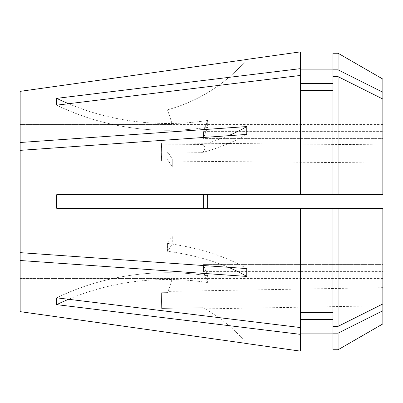<?xml version="1.0" encoding="UTF-8"?>
<svg xmlns="http://www.w3.org/2000/svg" width="403" height="403" viewBox="0 0 403 403"><rect width="100%" height="100%" fill="white"/><g stroke="black" fill="none" stroke-linecap="round" stroke-linejoin="round"><path stroke-width="0.3" stroke-dasharray="2.02 1.51" d="M203.117 152.324L205.198 147.81L203.117 144.476L205.198 147.81L203.117 152.324L161.638 151.966L161.422 161.029L161.638 151.966L161.366 159.815L167.653 159.87A272.025 136.013 0 0 1 172.257 166.958L172.257 159.104L172.257 166.958L20.15 166.958L20.15 278.443L20.15 243.896L172.257 243.896L172.257 236.042L20.15 236.042L20.15 166.958L172.257 166.958A272.025 136.013 180 0 0 167.653 159.87L168.086 156.555L167.653 159.87L161.366 159.815L161.422 161.029L161.638 151.966L203.117 152.324A158.681 79.341 0 0 0 246.767 134.421A158.681 79.341 180 0 1 203.117 152.324M382.85 158.429L382.85 144.828L382.85 158.429M246.767 126.567L20.15 142.501L20.15 159.104L20.15 124.557L20.15 166.958L20.15 150.354L246.767 134.421L246.767 126.567A158.681 79.341 180 0 1 203.117 144.476L161.638 144.113L161.366 151.961L161.583 142.899L161.366 151.961L167.653 152.017A272.025 136.013 0 0 1 172.257 159.104L20.15 159.104L172.257 159.104A272.025 136.013 180 0 0 167.653 152.017L168.086 156.555L167.653 152.017L161.366 151.961L161.583 142.899L161.638 144.113L203.117 144.476A158.681 79.341 0 0 0 228.451 135.705M382.85 305.776L382.85 287.641L382.85 305.776L205.198 308.879L203.117 307.701L205.198 308.879M203.117 307.701L161.638 308.426L161.366 292.719L161.638 308.426L161.366 292.719L167.653 292.613A272.025 272.025 0 0 0 172.257 278.443L20.15 278.443L20.15 311.645L20.15 278.443L172.257 278.443A272.025 272.025 0 0 1 167.653 292.613L168.086 291.389L167.653 292.613L161.366 292.719L161.638 308.426L203.117 307.701A158.681 158.681 0 0 1 246.767 343.517A158.681 158.681 0 0 0 203.117 307.701M382.85 287.641L168.086 291.389M56.707 208.301L56.42 201.5L56.707 194.699L207.641 194.699L207.641 208.301L56.707 208.301L207.641 208.301L203.49 208.301L203.49 194.699L382.85 194.699L382.85 138.41L382.85 194.699L203.49 194.699L203.49 208.301L382.85 208.301L56.707 208.301M300.336 208.301L300.336 327.538L56.707 297.847A226.688 196.316 0 0 1 207.641 275.773L207.641 282.574L207.641 275.773A272.025 235.579 180 0 1 203.49 264.59L203.49 271.39L203.49 264.59L382.85 264.59L382.85 208.301L332.979 208.301L332.979 312.597L332.979 208.301L300.336 208.301L300.336 312.597L300.336 208.301L255.885 208.301M332.979 349.754L332.979 319.398L332.979 333.885L332.979 319.398L300.336 319.398L300.336 334.339L56.707 304.648L56.707 297.847A226.688 196.316 180 0 1 207.641 275.773A272.025 235.579 0 0 1 203.49 264.59L382.85 264.59L382.85 208.301L382.85 303.943L382.85 271.39L382.85 278.574L382.85 271.39L203.49 271.39L382.85 271.39L382.85 323.906M300.336 334.339L300.336 351.119M20.15 150.354L20.15 252.646L246.767 268.579L246.767 276.433L20.15 260.499L20.15 311.645M332.979 53.246L332.979 83.602L332.979 69.114L332.979 83.602L300.336 83.602L300.336 75.462L300.336 194.699L300.336 75.462L56.707 105.153A226.688 196.316 0 0 0 207.641 127.227L207.641 120.426A272.025 235.579 0 0 0 203.49 131.61L382.85 131.61L382.85 124.426L382.85 131.61L203.49 131.61A272.025 235.579 180 0 1 207.641 120.426L207.641 127.227A272.025 235.579 0 0 0 203.49 138.41L382.85 138.41L203.49 138.41L203.49 131.61L203.49 138.41A272.025 235.579 180 0 1 207.641 127.227A226.688 196.316 180 0 1 56.707 105.153L56.707 98.352L300.336 68.661L300.336 51.881M20.15 91.355L20.15 124.557L172.257 124.557A272.025 272.025 0 0 0 167.452 109.823A272.025 272.025 0 0 1 172.257 124.557L20.15 124.557L20.15 91.355L20.15 142.501M300.336 83.602L300.336 68.661M382.85 79.094L382.85 131.61L382.85 99.057L338.082 76.646L332.979 76.646L332.979 194.699L332.979 90.403L300.336 90.403L300.336 194.699L255.885 194.699M300.336 319.398L300.336 327.538M20.15 252.646L20.15 236.042L172.257 236.042L172.257 243.896L20.15 243.896L20.15 260.499M332.979 90.403L332.979 83.602M338.082 53.246L338.082 69.845L332.979 69.845M382.85 92.257L338.082 69.845M382.85 99.057L382.85 194.699L300.336 194.699M332.979 319.398L332.979 326.354L338.082 326.354L382.85 303.943L382.85 264.59L382.85 303.943M332.979 312.597L332.979 326.354L332.979 312.597L300.336 312.597M332.979 333.155L338.082 333.155L338.082 349.754M338.082 333.155L382.85 310.743M300.336 90.403L300.336 75.462M332.979 76.646L332.979 194.699M338.082 76.646L338.082 194.699M332.979 208.301L332.979 326.354M338.082 208.301L338.082 326.354M246.767 59.483A158.681 158.681 0 0 1 167.452 109.823A158.681 158.681 0 0 0 246.767 59.483M228.451 267.295A158.681 79.341 0 0 0 167.452 251.265L167.452 243.412L167.452 251.265A272.025 136.013 180 0 0 172.257 243.896A272.025 136.013 0 0 1 167.452 251.265A158.681 79.341 180 0 1 246.767 276.433M246.767 268.579A158.681 79.341 0 0 0 167.452 243.412A272.025 136.013 180 0 0 172.257 236.042A272.025 136.013 0 0 1 167.452 243.412A158.681 79.341 180 0 1 246.767 268.579M207.641 194.699L56.707 194.699L207.641 194.699M56.707 304.648A226.688 196.316 180 0 1 207.641 282.574A272.025 235.579 0 0 1 203.49 271.39A272.025 235.579 180 0 0 207.641 282.574A226.688 196.316 0 0 0 68.525 299.288M68.525 103.712A226.688 196.316 0 0 0 207.641 120.426A226.688 196.316 180 0 1 56.707 98.352M382.85 162.963L161.422 161.029L382.85 162.963M382.85 144.828L161.583 142.899L382.85 144.828M382.85 124.426L172.217 124.426M382.85 278.574L172.217 278.574"/><path stroke-width="0.6" d="M255.885 208.301L207.641 208.301L207.641 194.699L255.885 194.699M246.838 343.598L300.336 351.119L300.336 334.339L56.707 304.648L56.707 297.847L300.336 327.538L300.336 208.301L382.85 208.301L382.85 303.943L338.082 326.354L338.082 208.301M332.979 194.699L382.85 194.699L382.85 92.257L338.082 69.845L332.979 69.845L332.979 194.699L56.707 194.699L56.42 201.5L56.707 208.301L300.336 208.301M20.15 311.645L246.767 343.517L20.15 311.645L20.15 260.499L246.767 276.433L246.767 268.579L20.15 252.646L20.15 150.354L246.767 134.421L246.767 126.567A158.681 79.341 0 0 1 228.451 135.705M246.767 126.567L20.15 142.501L20.15 150.354M332.979 83.602L300.336 83.602M332.979 90.403L300.336 90.403M332.979 319.398L300.336 319.398M332.979 312.597L300.336 312.597M332.979 69.845L332.979 53.246L338.082 53.246L338.082 69.845M338.082 194.699L338.082 76.646L332.979 76.646M382.85 92.257L382.85 79.094L338.082 53.246M382.85 99.057L338.082 76.646M382.85 310.743L382.85 323.906L338.082 349.754L332.979 349.754L332.979 333.155L338.082 333.155L382.85 310.743L382.85 303.943M332.979 208.301L332.979 333.155M338.082 349.754L338.082 333.155M332.979 326.354L338.082 326.354M20.15 91.355L246.767 59.483L20.15 91.355L20.15 142.501M300.336 194.699L300.336 75.462L56.707 105.153L56.707 98.352L300.336 68.661L300.336 51.881L246.838 59.402M300.336 75.462L300.336 68.661M300.336 327.538L300.336 334.339M20.15 260.499L20.15 252.646M246.767 276.433A158.681 79.341 0 0 0 228.451 267.295M68.525 299.288A226.688 196.316 0 0 0 56.707 304.648M68.525 103.712A226.688 196.316 0 0 1 56.707 98.352M332.979 69.114L300.336 69.114M332.979 333.885L300.336 333.885"/></g></svg>
